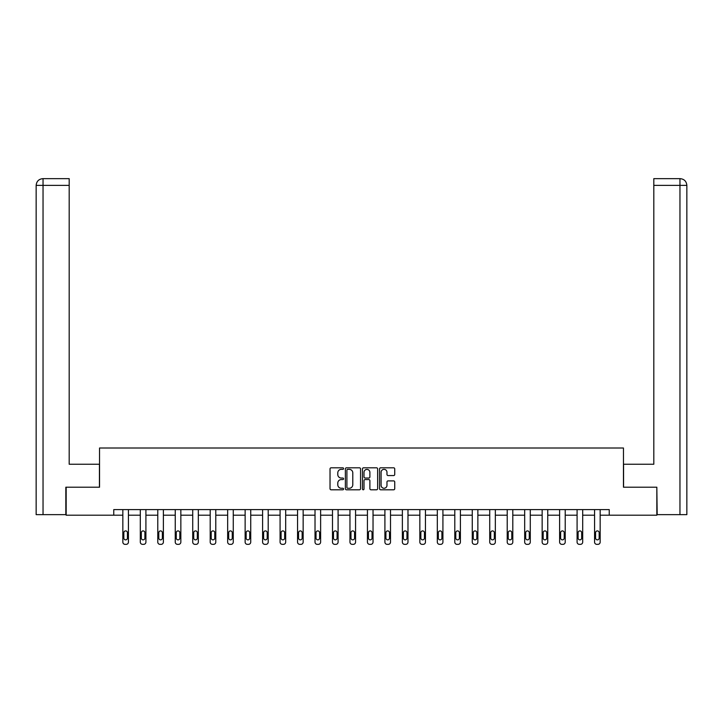 <?xml version="1.0" encoding="UTF-8"?>
<svg xmlns="http://www.w3.org/2000/svg" width="723" height="723" viewBox="0 0 723 723"><rect width="100%" height="100%" fill="white"/><g stroke="black" fill="none" stroke-linecap="round" stroke-linejoin="round"><path stroke-width="1.08" d="M343.579 468.585A0.768 0.768 0 0 0 342.81 467.808L331.134 467.808A1.103 1.103 0 0 0 330.031 468.911L330.031 488.703A1.103 1.103 0 0 0 331.134 489.796L342.81 489.796A0.768 0.768 0 0 0 343.579 489.028A0.768 0.768 0 0 0 342.81 488.26L341.301 488.26A3.516 3.516 0 0 1 337.786 484.744L337.786 483.091A3.516 3.516 0 0 1 341.301 479.575L342.81 479.575A0.768 0.768 0 0 0 343.579 478.807A0.768 0.768 0 0 0 342.81 478.039L341.301 478.039A3.516 3.516 0 0 1 337.786 474.514L337.786 472.869A3.516 3.516 0 0 1 341.301 469.354L342.81 469.354A0.768 0.768 0 0 0 343.579 468.585M393.628 475.562A1.103 1.103 0 0 0 394.731 474.46L394.731 468.911A1.103 1.103 0 0 0 393.628 467.808L380.66 467.808A1.103 1.103 0 0 0 379.557 468.911L379.557 488.703A1.103 1.103 0 0 0 380.66 489.796L393.628 489.796A1.103 1.103 0 0 0 394.731 488.703L394.731 481.997A1.103 1.103 0 0 0 393.628 480.894L388.079 480.894A1.103 1.103 0 0 0 386.977 481.997L386.977 485.323A2.937 2.937 0 0 1 384.04 488.26A2.937 2.937 0 0 1 381.093 485.323L381.093 472.291A2.937 2.937 0 0 1 384.04 469.354A2.937 2.937 0 0 1 386.977 472.291L386.977 474.46A1.103 1.103 0 0 0 388.079 475.562L393.628 475.562M69.191 178.653L42.874 178.653L69.191 178.653L69.191 185.377L43.037 185.377L43.037 514.64L65.829 514.64L65.829 487.203L99.539 487.203L99.539 448.007L623.461 448.007L623.461 487.203L656.836 487.203L656.836 515.201L609.236 515.201L609.236 509.607L113.764 509.607L113.764 515.201L122.838 515.201L122.838 542.105A2.241 2.241 0 0 0 125.079 544.347L126.2 544.347A2.241 2.241 0 0 0 128.432 542.105L128.432 515.201L140.307 515.201L140.307 542.105A2.241 2.241 0 0 0 142.548 544.347L143.669 544.347A2.241 2.241 0 0 0 145.91 542.105L145.91 515.201L157.777 515.201L157.777 542.105A2.241 2.241 0 0 0 160.018 544.347L161.139 544.347A2.241 2.241 0 0 0 163.38 542.105L163.38 515.201L175.246 515.201L175.246 542.105A2.241 2.241 0 0 0 177.487 544.347L178.608 544.347A2.241 2.241 0 0 0 180.849 542.105L180.849 515.201L192.725 515.201L192.725 542.105A2.241 2.241 0 0 0 194.957 544.347L196.078 544.347A2.241 2.241 0 0 0 198.319 542.105L198.319 515.201L210.194 515.201L210.194 542.105A2.241 2.241 0 0 0 212.435 544.347L213.556 544.347A2.241 2.241 0 0 0 215.788 542.105L215.788 515.201L227.664 515.201L227.664 542.105A2.241 2.241 0 0 0 229.905 544.347L231.026 544.347A2.241 2.241 0 0 0 233.267 542.105L233.267 515.201L245.133 515.201L245.133 542.105A2.241 2.241 0 0 0 247.374 544.347L248.495 544.347A2.241 2.241 0 0 0 250.736 542.105L250.736 515.201L262.603 515.201L262.603 542.105A2.241 2.241 0 0 0 264.844 544.347L265.965 544.347A2.241 2.241 0 0 0 268.206 542.105L268.206 515.201L280.081 515.201L280.081 542.105A2.241 2.241 0 0 0 282.322 544.347L283.434 544.347A2.241 2.241 0 0 0 285.675 542.105L285.675 515.201L297.551 515.201L297.551 542.105A2.241 2.241 0 0 0 299.792 544.347L300.913 544.347A2.241 2.241 0 0 0 303.154 542.105L303.154 515.201L315.02 515.201L315.02 542.105A2.241 2.241 0 0 0 317.261 544.347L318.382 544.347A2.241 2.241 0 0 0 320.623 542.105L320.623 515.201L332.49 515.201L332.49 542.105A2.241 2.241 0 0 0 334.731 544.347L335.852 544.347A2.241 2.241 0 0 0 338.093 542.105L338.093 515.201L349.968 515.201L349.968 542.105A2.241 2.241 0 0 0 352.2 544.347L353.321 544.347A2.241 2.241 0 0 0 355.562 542.105L355.562 515.201L367.438 515.201L367.438 542.105A2.241 2.241 0 0 0 369.679 544.347L370.8 544.347A2.241 2.241 0 0 0 373.032 542.105L373.032 515.201L384.907 515.201L384.907 542.105A2.241 2.241 0 0 0 387.148 544.347L388.269 544.347A2.241 2.241 0 0 0 390.51 542.105L390.51 515.201L402.377 515.201L402.377 542.105A2.241 2.241 0 0 0 404.618 544.347L405.739 544.347A2.241 2.241 0 0 0 407.98 542.105L407.98 515.201L419.846 515.201L419.846 542.105A2.241 2.241 0 0 0 422.087 544.347L423.208 544.347A2.241 2.241 0 0 0 425.449 542.105L425.449 515.201L437.325 515.201L437.325 542.105A2.241 2.241 0 0 0 439.566 544.347L440.678 544.347A2.241 2.241 0 0 0 442.919 542.105L442.919 515.201L454.794 515.201L454.794 542.105A2.241 2.241 0 0 0 457.035 544.347L458.156 544.347A2.241 2.241 0 0 0 460.397 542.105L460.397 515.201L472.264 515.201L472.264 542.105A2.241 2.241 0 0 0 474.505 544.347L475.626 544.347A2.241 2.241 0 0 0 477.867 542.105L477.867 515.201L489.733 515.201L489.733 542.105A2.241 2.241 0 0 0 491.974 544.347L493.095 544.347A2.241 2.241 0 0 0 495.336 542.105L495.336 515.201L507.212 515.201L507.212 542.105A2.241 2.241 0 0 0 509.444 544.347L510.565 544.347A2.241 2.241 0 0 0 512.806 542.105L512.806 515.201L524.681 515.201L524.681 542.105A2.241 2.241 0 0 0 526.922 544.347L528.043 544.347A2.241 2.241 0 0 0 530.275 542.105L530.275 515.201L542.151 515.201L542.151 542.105A2.241 2.241 0 0 0 544.392 544.347L545.513 544.347A2.241 2.241 0 0 0 547.754 542.105L547.754 515.201L559.62 515.201L559.62 542.105A2.241 2.241 0 0 0 561.861 544.347L562.982 544.347A2.241 2.241 0 0 0 565.223 542.105L565.223 515.201L577.09 515.201L577.09 542.105A2.241 2.241 0 0 0 579.331 544.347L580.452 544.347A2.241 2.241 0 0 0 582.693 542.105L582.693 515.201L594.568 515.201L594.568 542.105A2.241 2.241 0 0 0 596.8 544.347L597.921 544.347A2.241 2.241 0 0 0 600.162 542.105L600.162 515.201L609.236 515.201M66.164 487.203L66.164 515.201L113.764 515.201M360.542 468.911A1.103 1.103 0 0 0 359.439 467.808L346.471 467.808A1.103 1.103 0 0 0 345.368 468.911L345.368 488.703A1.103 1.103 0 0 0 346.471 489.796L359.439 489.796A1.103 1.103 0 0 0 360.542 488.703L360.542 468.911M363.561 467.808L376.529 467.808A1.103 1.103 0 0 1 377.632 468.911L377.632 488.703A1.103 1.103 0 0 1 376.529 489.796L370.98 489.796A1.103 1.103 0 0 1 369.887 488.703L369.887 480.678A1.103 1.103 0 0 0 368.784 479.575L365.097 479.575A1.103 1.103 0 0 0 364.003 480.678L364.003 489.028A0.768 0.768 0 0 1 363.235 489.796A0.768 0.768 0 0 1 362.458 489.028L362.458 468.911A1.103 1.103 0 0 1 363.561 467.808M347.673 469.354A0.768 0.768 0 0 0 346.904 470.122L346.904 487.492A0.768 0.768 0 0 0 347.673 488.26L349.272 488.26A3.516 3.516 0 0 0 352.788 484.744L352.788 472.869A3.516 3.516 0 0 0 349.272 469.354L347.673 469.354M369.887 472.345A2.937 2.937 0 0 0 366.941 469.408A2.937 2.937 0 0 0 364.003 472.345L364.003 476.936A1.103 1.103 0 0 0 365.097 478.039L368.784 478.039A1.103 1.103 0 0 0 369.887 476.936L369.887 472.345M128.432 509.607L128.432 542.105M122.838 509.607L122.838 542.105M127.429 538.075A1.789 1.789 0 0 1 125.639 539.864A1.789 1.789 0 0 1 123.841 538.075L123.841 532.697A1.789 1.789 0 0 1 125.639 530.908A1.789 1.789 0 0 1 127.429 532.697L127.429 538.075M125.079 544.347L126.2 544.347M99.431 487.203L99.431 464.247L69.191 464.247L69.191 185.377M43.037 514.64L36.15 514.64L36.15 185.377C36.557 181.292 38.789 179.051 42.865 178.653L42.874 178.653C38.78 179.06 36.548 181.301 36.15 185.377L36.15 447.447M43.037 178.653L44.546 178.653L43.037 178.653L43.037 185.377L36.15 185.377M623.569 487.203L623.569 464.247L653.809 464.247L653.809 178.653L680.126 178.653L653.809 178.653M686.85 447.447L686.85 185.377L686.85 514.64L657.171 514.64L656.836 487.203M679.963 178.653L678.454 178.653L679.963 178.653L679.963 185.377L653.809 185.377M679.963 514.64L679.963 185.377L686.85 185.377C686.443 181.292 684.211 179.051 680.135 178.653M145.91 509.607L145.91 542.105M140.307 509.607L140.307 542.105M144.898 538.075A1.789 1.789 0 0 1 143.109 539.864A1.789 1.789 0 0 1 141.31 538.075L141.31 532.697A1.789 1.789 0 0 1 143.109 530.908A1.789 1.789 0 0 1 144.898 532.697L144.898 538.075M142.548 544.347L143.669 544.347M163.38 509.607L163.38 542.105M157.777 509.607L157.777 542.105M162.368 538.075A1.789 1.789 0 0 1 160.578 539.864A1.789 1.789 0 0 1 158.789 538.075L158.789 532.697A1.789 1.789 0 0 1 160.578 530.908A1.789 1.789 0 0 1 162.368 532.697L162.368 538.075M160.018 544.347L161.139 544.347M180.849 509.607L180.849 542.105M175.246 509.607L175.246 542.105M179.837 538.075A1.789 1.789 0 0 1 178.048 539.864A1.789 1.789 0 0 1 176.258 538.075L176.258 532.697A1.789 1.789 0 0 1 178.048 530.908A1.789 1.789 0 0 1 179.837 532.697L179.837 538.075M177.487 544.347L178.608 544.347M198.319 509.607L198.319 542.105M192.725 509.607L192.725 542.105M197.316 538.075A1.789 1.789 0 0 1 195.517 539.864A1.789 1.789 0 0 1 193.728 538.075L193.728 532.697A1.789 1.789 0 0 1 195.517 530.908A1.789 1.789 0 0 1 197.316 532.697L197.316 538.075M194.957 544.347L196.078 544.347M215.788 509.607L215.788 542.105M210.194 509.607L210.194 542.105M214.785 538.075A1.789 1.789 0 0 1 212.996 539.864A1.789 1.789 0 0 1 211.197 538.075L211.197 532.697A1.789 1.789 0 0 1 212.996 530.908A1.789 1.789 0 0 1 214.785 532.697L214.785 538.075M212.435 544.347L213.556 544.347M233.267 509.607L233.267 542.105M227.664 509.607L227.664 542.105M232.255 538.075A1.789 1.789 0 0 1 230.465 539.864A1.789 1.789 0 0 1 228.676 538.075L228.676 532.697A1.789 1.789 0 0 1 230.465 530.908A1.789 1.789 0 0 1 232.255 532.697L232.255 538.075M229.905 544.347L231.026 544.347M250.736 509.607L250.736 542.105M245.133 509.607L245.133 542.105M249.724 538.075A1.789 1.789 0 0 1 247.935 539.864A1.789 1.789 0 0 1 246.145 538.075L246.145 532.697A1.789 1.789 0 0 1 247.935 530.908A1.789 1.789 0 0 1 249.724 532.697L249.724 538.075M247.374 544.347L248.495 544.347M268.206 509.607L268.206 542.105M262.603 509.607L262.603 542.105M267.203 538.075A1.789 1.789 0 0 1 265.404 539.864A1.789 1.789 0 0 1 263.615 538.075L263.615 532.697A1.789 1.789 0 0 1 265.404 530.908A1.789 1.789 0 0 1 267.203 532.697L267.203 538.075M264.844 544.347L265.965 544.347M285.675 509.607L285.675 542.105M280.081 509.607L280.081 542.105M284.672 538.075A1.789 1.789 0 0 1 282.883 539.864A1.789 1.789 0 0 1 281.084 538.075L281.084 532.697A1.789 1.789 0 0 1 282.883 530.908A1.789 1.789 0 0 1 284.672 532.697L284.672 538.075M282.322 544.347L283.434 544.347M303.154 509.607L303.154 542.105M297.551 509.607L297.551 542.105M302.142 538.075A1.789 1.789 0 0 1 300.352 539.864A1.789 1.789 0 0 1 298.554 538.075L298.554 532.697A1.789 1.789 0 0 1 300.352 530.908A1.789 1.789 0 0 1 302.142 532.697L302.142 538.075M299.792 544.347L300.913 544.347M320.623 509.607L320.623 542.105M315.02 509.607L315.02 542.105M319.611 538.075A1.789 1.789 0 0 1 317.822 539.864A1.789 1.789 0 0 1 316.032 538.075L316.032 532.697A1.789 1.789 0 0 1 317.822 530.908A1.789 1.789 0 0 1 319.611 532.697L319.611 538.075M317.261 544.347L318.382 544.347M338.093 509.607L338.093 542.105M332.49 509.607L332.49 542.105M337.081 538.075A1.789 1.789 0 0 1 335.291 539.864A1.789 1.789 0 0 1 333.502 538.075L333.502 532.697A1.789 1.789 0 0 1 335.291 530.908A1.789 1.789 0 0 1 337.081 532.697L337.081 538.075M334.731 544.347L335.852 544.347M355.562 509.607L355.562 542.105M349.968 509.607L349.968 542.105M354.559 538.075A1.789 1.789 0 0 1 352.761 539.864A1.789 1.789 0 0 1 350.971 538.075L350.971 532.697A1.789 1.789 0 0 1 352.761 530.908A1.789 1.789 0 0 1 354.559 532.697L354.559 538.075M352.2 544.347L353.321 544.347M373.032 509.607L373.032 542.105M367.438 509.607L367.438 542.105M372.029 538.075A1.789 1.789 0 0 1 370.239 539.864A1.789 1.789 0 0 1 368.441 538.075L368.441 532.697A1.789 1.789 0 0 1 370.239 530.908A1.789 1.789 0 0 1 372.029 532.697L372.029 538.075M369.679 544.347L370.8 544.347M390.51 509.607L390.51 542.105M384.907 509.607L384.907 542.105M389.498 538.075A1.789 1.789 0 0 1 387.709 539.864A1.789 1.789 0 0 1 385.919 538.075L385.919 532.697A1.789 1.789 0 0 1 387.709 530.908A1.789 1.789 0 0 1 389.498 532.697L389.498 538.075M387.148 544.347L388.269 544.347M407.98 509.607L407.98 542.105M402.377 509.607L402.377 542.105M406.968 538.075A1.789 1.789 0 0 1 405.178 539.864A1.789 1.789 0 0 1 403.389 538.075L403.389 532.697A1.789 1.789 0 0 1 405.178 530.908A1.789 1.789 0 0 1 406.968 532.697L406.968 538.075M404.618 544.347L405.739 544.347M425.449 509.607L425.449 542.105M419.846 509.607L419.846 542.105M424.446 538.075A1.789 1.789 0 0 1 422.648 539.864A1.789 1.789 0 0 1 420.858 538.075L420.858 532.697A1.789 1.789 0 0 1 422.648 530.908A1.789 1.789 0 0 1 424.446 532.697L424.446 538.075M422.087 544.347L423.208 544.347M442.919 509.607L442.919 542.105M437.325 509.607L437.325 542.105M441.916 538.075A1.789 1.789 0 0 1 440.117 539.864A1.789 1.789 0 0 1 438.328 538.075L438.328 532.697A1.789 1.789 0 0 1 440.117 530.908A1.789 1.789 0 0 1 441.916 532.697L441.916 538.075M439.566 544.347L440.678 544.347M460.397 509.607L460.397 542.105M454.794 509.607L454.794 542.105M459.385 538.075A1.789 1.789 0 0 1 457.596 539.864A1.789 1.789 0 0 1 455.797 538.075L455.797 532.697A1.789 1.789 0 0 1 457.596 530.908A1.789 1.789 0 0 1 459.385 532.697L459.385 538.075M457.035 544.347L458.156 544.347M477.867 509.607L477.867 542.105M472.264 509.607L472.264 542.105M476.855 538.075A1.789 1.789 0 0 1 475.065 539.864A1.789 1.789 0 0 1 473.276 538.075L473.276 532.697A1.789 1.789 0 0 1 475.065 530.908A1.789 1.789 0 0 1 476.855 532.697L476.855 538.075M474.505 544.347L475.626 544.347M495.336 509.607L495.336 542.105M489.733 509.607L489.733 542.105M494.324 538.075A1.789 1.789 0 0 1 492.535 539.864A1.789 1.789 0 0 1 490.745 538.075L490.745 532.697A1.789 1.789 0 0 1 492.535 530.908A1.789 1.789 0 0 1 494.324 532.697L494.324 538.075M491.974 544.347L493.095 544.347M512.806 509.607L512.806 542.105M507.212 509.607L507.212 542.105M511.803 538.075A1.789 1.789 0 0 1 510.004 539.864A1.789 1.789 0 0 1 508.215 538.075L508.215 532.697A1.789 1.789 0 0 1 510.004 530.908A1.789 1.789 0 0 1 511.803 532.697L511.803 538.075M509.444 544.347L510.565 544.347M530.275 509.607L530.275 542.105M524.681 509.607L524.681 542.105M529.272 538.075A1.789 1.789 0 0 1 527.483 539.864A1.789 1.789 0 0 1 525.684 538.075L525.684 532.697A1.789 1.789 0 0 1 527.483 530.908A1.789 1.789 0 0 1 529.272 532.697L529.272 538.075M526.922 544.347L528.043 544.347M547.754 509.607L547.754 542.105M542.151 509.607L542.151 542.105M546.742 538.075A1.789 1.789 0 0 1 544.952 539.864A1.789 1.789 0 0 1 543.163 538.075L543.163 532.697A1.789 1.789 0 0 1 544.952 530.908A1.789 1.789 0 0 1 546.742 532.697L546.742 538.075M544.392 544.347L545.513 544.347M565.223 509.607L565.223 542.105M559.62 509.607L559.62 542.105M564.211 538.075A1.789 1.789 0 0 1 562.422 539.864A1.789 1.789 0 0 1 560.632 538.075L560.632 532.697A1.789 1.789 0 0 1 562.422 530.908A1.789 1.789 0 0 1 564.211 532.697L564.211 538.075M561.861 544.347L562.982 544.347M582.693 509.607L582.693 542.105M577.09 509.607L577.09 542.105M581.69 538.075A1.789 1.789 0 0 1 579.891 539.864A1.789 1.789 0 0 1 578.102 538.075L578.102 532.697A1.789 1.789 0 0 1 579.891 530.908A1.789 1.789 0 0 1 581.69 532.697L581.69 538.075M579.331 544.347L580.452 544.347M600.162 509.607L600.162 542.105M594.568 509.607L594.568 542.105M599.159 538.075A1.789 1.789 0 0 1 597.361 539.864A1.789 1.789 0 0 1 595.571 538.075L595.571 532.697A1.789 1.789 0 0 1 597.361 530.908A1.789 1.789 0 0 1 599.159 532.697L599.159 538.075M596.8 544.347L597.921 544.347"/></g></svg>
